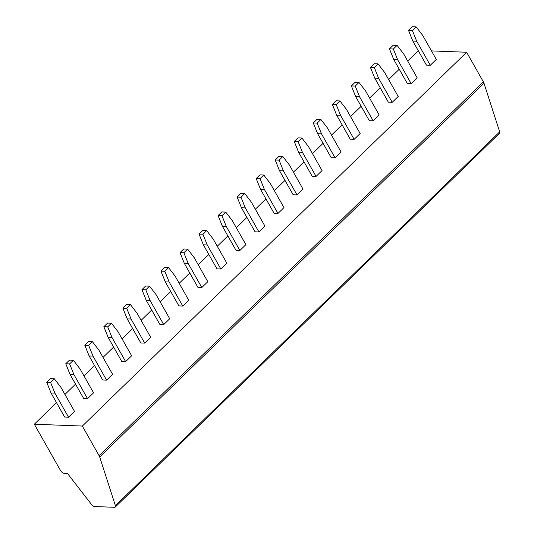 <?xml version="1.0" encoding="UTF-8"?>
<svg xmlns="http://www.w3.org/2000/svg" width="534" height="534" viewBox="0 0 534 534"><rect width="100%" height="100%" fill="white"/><g stroke="black" fill="none" stroke-linecap="round" stroke-linejoin="round"><path stroke-width="0.8" d="M115.257 507.06A3.017 1.509 -134.2 0 0 115.404 505.671L99.711 457.044A6.041 3.017 -134.2 0 0 99.084 455.642L82.349 426.059L34.323 424.223L60.449 470.407A3.625 1.809 -134.2 0 0 64.407 473.378L67.504 473.498L91.674 504.683A3.017 1.509 -134.2 0 0 94.558 506.539L114.51 507.3A3.017 1.509 -134.2 0 0 115.257 507.06L499.537 133.253A3.017 1.509 -134.2 0 0 499.677 131.865L483.991 83.237A6.041 3.017 -134.2 0 0 483.363 81.835L466.623 52.252L431.479 50.91M82.349 426.059L466.623 52.252M34.323 424.223L56.497 402.649M64.941 394.439L75.541 384.126M83.978 375.916L94.578 365.603M103.022 357.393L113.622 347.08M122.066 338.87L132.666 328.557M141.103 320.347L151.703 310.034M160.147 301.823L170.746 291.511M179.19 283.3L189.79 272.987M198.227 264.777L208.827 254.464M217.271 246.254L227.871 235.941M236.315 227.731L246.915 217.425M255.352 209.208L265.952 198.902M274.396 190.685L284.996 180.379M293.44 172.168L304.04 161.855M312.477 153.645L323.077 143.332M331.521 135.122L342.12 124.809M350.564 116.599L361.164 106.286M369.601 98.076L380.201 87.763M388.645 79.553L399.245 69.24M407.689 61.03L418.289 50.717M64.641 417.041L68.519 417.194L74.513 411.36L60.903 387.304L54.335 378.78L50.463 378.626L46.718 382.277L51.037 392.991L64.641 417.041M87.556 398.671L73.952 374.614L70.074 374.467L83.684 398.524L87.556 398.671L93.557 392.837L79.946 368.78L73.378 360.256L69.507 360.11L65.755 363.754L69.627 363.901L73.378 360.256M106.6 380.148L92.989 356.091L89.118 355.944L102.728 380.001L106.6 380.148L112.594 374.314L98.99 350.257L92.422 341.733L88.544 341.586L84.799 345.231L88.671 345.378L92.422 341.733M125.644 361.625L112.033 337.568L108.162 337.421L121.765 361.478L125.644 361.625L131.638 355.791L118.027 331.734L111.459 323.21L107.588 323.063L103.843 326.708L107.714 326.855L111.459 323.21M144.681 343.102L131.07 319.045L127.199 318.898L140.809 342.955L144.681 343.102L150.681 337.268L137.071 313.211L130.503 304.687L126.631 304.54L122.88 308.185L126.752 308.332L130.503 304.687M163.724 324.579L150.114 300.529L146.243 300.375L159.853 324.432L163.724 324.579L169.719 318.745L156.115 294.695L149.547 286.164L145.669 286.017L141.924 289.662L145.795 289.808L149.547 286.164M182.768 306.055L169.158 282.005L165.286 281.852L178.89 305.909L182.768 306.055L188.762 300.221L175.152 276.171L168.584 267.641L164.712 267.494L160.961 271.138L164.839 271.285L168.584 267.641M201.805 287.532L188.195 263.482L184.323 263.335L197.934 287.385L201.805 287.532L207.806 281.698L194.196 257.648L187.628 249.118L183.756 248.971L180.005 252.615L183.876 252.762L187.628 249.118M220.849 269.009L207.239 244.959L203.367 244.812L216.978 268.862L220.849 269.009L226.843 263.175L213.24 239.125L206.671 230.595L202.793 230.448L199.048 234.092L202.92 234.246L206.671 230.595M239.886 250.486L226.282 226.436L222.404 226.289L236.015 250.339L239.886 250.486L245.887 244.652L232.277 220.602L225.708 212.071L221.837 211.925L218.086 215.569L221.964 215.723L225.708 212.071M258.93 231.963L245.32 207.913L241.448 207.766L255.058 231.816L258.93 231.963L264.931 226.129L251.32 202.079L244.752 193.548L240.881 193.401L237.129 197.053L241.001 197.2L244.752 193.548M277.974 213.446L264.363 189.39L260.492 189.243L274.102 213.293L277.974 213.446L283.968 207.613L270.358 183.556L263.796 175.032L259.918 174.878L256.173 178.53L260.045 178.676L263.796 175.032M297.011 194.923L283.407 170.867L279.529 170.72L293.139 194.77L297.011 194.923L303.012 189.089L289.401 165.033L282.833 156.509L278.962 156.355L275.21 160.006L279.088 160.153L282.833 156.509M316.055 176.4L302.444 152.344L298.573 152.197L312.183 176.253L316.055 176.4L322.055 170.566L308.445 146.51L301.877 137.986L298.005 137.839L294.254 141.483L298.126 141.63L301.877 137.986M335.098 157.877L321.488 133.82L317.617 133.674L331.227 157.73L335.098 157.877L341.092 152.043L327.482 127.986L320.914 119.462L317.042 119.316L313.298 122.96L317.169 123.107L320.914 119.462M354.135 139.354L340.532 115.297L336.654 115.15L350.264 139.207L354.135 139.354L360.136 133.52L346.526 109.463L339.958 100.939L336.086 100.793L332.335 104.437L336.213 104.584L339.958 100.939M373.179 120.831L359.569 96.774L355.697 96.627L369.308 120.684L373.179 120.831L379.18 114.997L365.57 90.94L359.002 82.416L355.13 82.269L351.379 85.914L355.25 86.061L359.002 82.416M392.223 102.308L378.613 78.258L374.741 78.104L388.345 102.161L392.223 102.308L398.217 96.474L384.607 72.424L378.039 63.893L374.167 63.746L370.422 67.391L374.294 67.538L378.039 63.893M411.26 83.785L397.656 59.735L393.778 59.581L407.389 83.638L411.26 83.785L417.261 77.951L403.651 53.901L397.082 45.37L393.211 45.223L389.46 48.868L393.338 49.015L397.082 45.37M430.304 65.261L416.694 41.211L412.822 41.065L426.432 65.115L430.304 65.261L436.298 59.428L422.694 35.377L416.126 26.847L412.248 26.7L408.503 30.345L412.375 30.491L416.126 26.847M68.519 417.194L54.909 393.137L51.037 392.991M54.909 393.137L50.59 382.424L54.335 378.78M50.59 382.424L46.718 382.277M73.952 374.614L69.627 363.901M70.074 374.467L65.755 363.754M92.989 356.091L88.671 345.378M89.118 355.944L84.799 345.231M112.033 337.568L107.714 326.855M108.162 337.421L103.843 326.708M131.07 319.045L126.752 308.332M127.199 318.898L122.88 308.185M150.114 300.529L145.795 289.808M146.243 300.375L141.924 289.662M169.158 282.005L164.839 271.285M165.286 281.852L160.961 271.138M188.195 263.482L183.876 252.762M184.323 263.335L180.005 252.615M207.239 244.959L202.92 234.246M203.367 244.812L199.048 234.092M226.282 226.436L221.964 215.723M222.404 226.289L218.086 215.569M245.32 207.913L241.001 197.2M241.448 207.766L237.129 197.053M264.363 189.39L260.045 178.676M260.492 189.243L256.173 178.53M283.407 170.867L279.088 160.153M279.529 170.72L275.21 160.006M302.444 152.344L298.126 141.63M298.573 152.197L294.254 141.483M321.488 133.82L317.169 123.107M317.617 133.674L313.298 122.96M340.532 115.297L336.213 104.584M336.654 115.15L332.335 104.437M359.569 96.774L355.25 86.061M355.697 96.627L351.379 85.914M378.613 78.258L374.294 67.538M374.741 78.104L370.422 67.391M397.656 59.735L393.338 49.015M393.778 59.581L389.46 48.868M416.694 41.211L412.375 30.491M412.822 41.065L408.503 30.345M99.084 455.642L483.363 81.835M99.711 457.044L483.991 83.237M115.404 505.671L499.677 131.865"/></g></svg>
